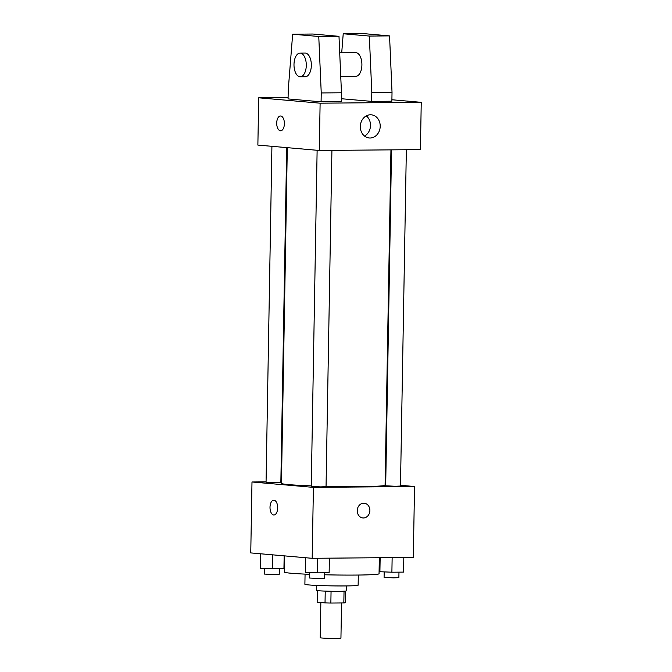 <?xml version="1.0" encoding="UTF-8"?>
<svg xmlns="http://www.w3.org/2000/svg" width="672" height="672" viewBox="0 0 672 672"><rect width="100%" height="100%" fill="white"/><g stroke="black" fill="none" stroke-linecap="round" stroke-linejoin="round"><path stroke-width="1.01" d="M320.846 602.524L320.233 637.745A10.357 0.445 1 0 0 321.737 637.997A10.357 0.445 1 0 0 333.371 638.4A10.357 0.445 1 0 0 340.939 638.106L341.552 602.969M344.039 591.192L343.829 602.944A14.062 0.596 1 0 0 345.257 602.725L345.458 591.083M343.829 602.944L330.859 603.053A14.062 0.596 1 0 1 325.03 602.893L317.15 602.204L317.352 590.596M331.061 591.268L330.859 603.053M325.231 591.108L325.03 602.893M346.282 585.934L346.198 590.898A14.792 0.63 -179 0 1 339.083 591.318A14.792 0.63 -179 0 1 324.148 591.066A14.792 0.63 -179 0 1 316.621 590.386L316.705 585.421M358.31 575.047L358.134 585.194A26.628 1.134 -179 0 1 345.332 585.942A26.628 1.134 -179 0 1 318.452 585.497A26.628 1.134 -179 0 1 304.886 584.262L305.071 574.115M379.327 557.735L379.05 573.737A47.334 2.024 -179 0 1 356.286 575.064A47.334 2.024 -179 0 1 324.509 574.778M309.725 574.316A47.334 2.024 -179 0 1 284.39 572.082L284.676 555.887M400.495 485.285L414.54 486.511L413.305 557.441L312.169 558.306L250.757 552.913L251.992 481.984L266.062 481.866M414.54 486.511L313.412 487.376L312.169 558.306M357.244 510.644A7.392 6.317 -85 0 1 364.207 503.219A7.392 6.317 -85 0 1 369.852 511.14A7.392 6.317 -85 0 1 362.914 517.952A7.392 6.317 -85 0 1 357.244 510.644M287.305 147.664L281.442 483.344A51.828 2.209 1 0 0 288.968 484.63A51.828 2.209 1 0 0 311.27 485.873M326.054 486.318A51.828 2.209 1 0 0 385.09 485.159L390.944 149.864M385.115 483.932L385.72 483.983M280.862 481.74L281.467 481.732M313.412 487.376L251.992 481.984M391.549 149.856L385.686 485.789L395.077 486.259L400.478 486.049L406.35 149.73M317.125 150.284L311.254 486.419L320.645 486.889L326.046 486.679L331.918 150.368M286.692 147.613L280.846 482.714L266.053 482.454L271.916 146.32M273.974 500.195A7.392 3.839 89.5 0 1 277.679 507.738A7.392 3.839 89.5 0 1 273.907 514.979A7.392 3.839 89.5 0 1 270.001 507.612A7.392 3.839 89.5 0 1 273.781 500.186A7.392 3.839 89.5 0 1 273.974 500.195M273.907 514.979A7.392 3.839 89.5 0 1 270.01 507.612A7.392 3.839 89.5 0 1 273.781 500.186M364.207 503.219A7.392 6.317 -85 0 1 369.852 511.14A7.392 6.317 -85 0 1 362.914 517.952M391.902 99.75L421.243 102.329L420.42 149.612L319.292 150.469L257.872 145.085L258.695 97.801L288.095 97.549M360.326 126.487A11.634 9.929 -85 0 1 371.288 114.811A11.634 9.929 -85 0 1 380.159 127.268A11.634 9.929 -85 0 1 369.256 137.987A11.634 9.929 -85 0 1 360.326 126.487M421.243 102.329L320.116 103.186L319.292 150.469M364.526 136.072A11.634 9.929 95 0 0 370.457 126.42A11.634 9.929 95 0 0 366.299 115.87M284.39 123.732A7.392 3.839 89.5 0 1 280.61 130.788A7.392 3.839 89.5 0 1 276.704 123.43A7.392 3.839 89.5 0 1 280.484 115.996A7.392 3.839 89.5 0 1 284.39 123.732M320.116 103.186L258.695 97.801M280.484 115.996A7.392 3.839 -90.5 0 0 276.713 123.43A7.392 3.839 -90.5 0 0 280.61 130.788M292.656 34.205L312.883 34.028L338.99 36.322L341.46 92.778L341.309 101.64L321.082 101.816L288.07 98.918L288.229 90.048L292.656 34.205L318.763 36.49L321.241 92.946L321.082 101.816M371.65 101.38L371.801 92.518L369.331 36.061L343.224 33.768L363.451 33.6L389.55 35.893L392.028 92.341L391.877 101.212L371.65 101.38L341.359 98.725M355.555 76.289A11.836 6.149 -90.5 0 0 355.858 76.306A11.836 6.149 -90.5 0 0 361.906 64.42A11.836 6.149 -90.5 0 0 355.656 52.634L339.713 52.769M343.224 33.768L341.72 52.752M300.04 53.113L305.096 53.071A11.836 6.149 89.5 0 1 311.338 65.436A11.836 6.149 89.5 0 1 305.298 76.734L300.241 76.776A11.836 6.149 89.5 0 1 293.992 64.999A11.836 6.149 89.5 0 1 300.04 53.113A11.836 6.149 89.5 0 1 306.281 65.486A11.836 6.149 89.5 0 1 300.241 76.776M392.028 92.341L371.801 92.518M389.55 35.893L369.331 36.061M338.99 36.322L318.763 36.49M341.46 92.778L321.241 92.946M284.155 555.845L283.937 568.781L260.274 568.386L260.215 553.745M272.504 554.82L272.252 568.873M260.526 553.77L260.274 568.386M264.55 568.562L264.457 574.073L273.84 574.535L279.241 574.325L279.342 568.814M329.389 558.155L329.137 572.746L317.461 572.846L305.483 572.351L305.424 557.71M317.713 558.256L317.461 572.846M305.735 557.735L305.483 572.351M309.758 572.527L309.658 578.038L319.04 578.5L324.45 578.29L324.542 572.779M403.822 557.525L403.57 572.107L391.894 572.208L379.907 571.721L379.84 557.726M392.146 557.626L391.894 572.208M380.159 557.726L379.907 571.721M384.182 571.897L384.09 577.399L393.473 577.87L398.882 577.66L398.975 572.149M355.858 76.306L340.746 76.432"/></g></svg>
